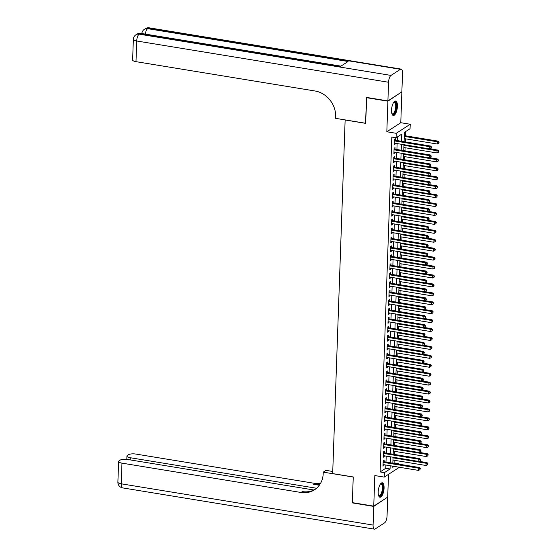 <?xml version="1.0" encoding="UTF-8"?>
<svg xmlns="http://www.w3.org/2000/svg" width="557" height="557" viewBox="0 0 557 557"><rect width="100%" height="100%" fill="white"/><g stroke="black" fill="none" stroke-linecap="round" stroke-linejoin="round"><path stroke-width="0.84" d="M384.079 488.092A7.304 2.743 99.3 0 0 382.318 482.794A7.304 2.743 99.3 0 0 378.196 491.915A7.304 2.743 99.3 0 0 379.958 497.213A7.304 2.743 99.3 0 0 384.079 488.092M397.413 106.352A7.304 2.743 99.3 0 0 395.651 101.054A7.304 2.743 99.3 0 0 391.529 110.175A7.304 2.743 99.3 0 0 393.291 115.473A7.304 2.743 99.3 0 0 397.413 106.352M393.458 463.271L394.078 462.874L398.359 463.577L398.339 464.072M398.234 467.065L398.206 468.04L384.246 477.105L384.4 472.635L390.06 468.966L390.172 465.749M345.138 119.908L332.675 473.596L353.235 476.959L352.337 502.637L373.754 506.146L387.714 497.081L388.507 474.341M401.534 92.072L387.895 101.186L386.83 131.765L396.25 133.311L410.21 124.253L410.049 128.716L404.396 132.385L404.069 141.708M386.83 131.765L400.782 122.707L401.855 92.121M400.782 122.707L410.21 124.253M394.078 462.874L394.168 460.27M394.37 454.442L394.481 451.337M394.683 445.509L394.788 442.404M394.997 436.584L395.101 433.478M395.303 427.651L395.414 424.545M395.616 418.725L395.728 415.619M395.93 409.792L396.041 406.687M396.243 400.866L396.347 397.761M396.556 391.933L396.661 388.828M396.863 383.007L396.974 379.902M397.176 374.074L397.287 370.969M397.489 365.148L397.594 362.043M397.802 356.215L397.907 353.11M398.109 347.29L398.22 344.184M398.422 338.357L398.534 335.251M398.735 329.424L398.847 326.325M399.049 320.498L399.153 317.393M399.362 311.565L399.466 308.46M399.668 302.639L399.78 299.534M399.982 293.706L400.093 290.601M400.295 284.78L400.406 281.675M400.608 275.847L400.713 272.742M400.922 266.921L401.026 263.816M401.228 257.988L401.339 254.883M401.541 249.063L401.653 245.957M401.855 240.13L401.959 237.024M402.168 231.204L402.272 228.098M402.474 222.271L402.586 219.166M402.788 213.345L402.899 210.24M403.101 204.412L403.212 201.307M403.414 195.479L403.519 192.381M403.728 186.553L403.832 183.448M404.034 177.62L404.145 174.515M404.347 168.694L404.459 165.589M404.661 159.762L404.772 156.656M404.974 150.836L405.078 147.73M405.287 141.903L405.392 138.797M405.496 135.804L405.642 131.577M345.027 119.978L365.587 123.348L366.812 97.461M366.478 97.677L387.895 101.186M384.072 461.732L384.128 460.173L383.181 460.785L382.993 466.139L383.94 465.534L383.968 464.733M384.379 452.806L384.434 451.24L383.494 451.852L383.307 457.213L384.246 456.601L384.274 455.8M384.692 443.873L384.748 442.314L383.808 442.926L383.62 448.281L384.56 447.668L384.588 446.874M385.005 434.947L385.061 433.381L384.114 433.994L383.933 439.355L384.873 438.742L384.901 437.941M385.319 426.014L385.374 424.455L384.427 425.068L384.239 430.422L385.186 429.809L385.214 429.008M385.632 417.089L385.681 415.522L384.741 416.135L384.553 421.496L385.5 420.883L385.528 420.082M385.938 408.156L385.994 406.596L385.054 407.209L384.866 412.563L385.806 411.95L385.834 411.15M386.252 399.23L386.307 397.663L385.367 398.276L385.179 403.637L386.119 403.024L386.147 402.224M386.565 390.297L386.621 388.737L385.674 389.35L385.486 394.704L386.433 394.091L386.461 393.291M386.878 381.371L386.934 379.804L385.987 380.417L385.799 385.778L386.746 385.166L386.774 384.365M387.192 372.438L387.24 370.878L386.3 371.491L386.112 376.845L387.052 376.233L387.087 375.432M387.498 363.512L387.554 361.946L386.614 362.558L386.426 367.919L387.366 367.307L387.394 366.506M387.811 354.579L387.867 353.02L386.927 353.632L386.739 358.987L387.679 358.374L387.707 357.573M388.125 345.653L388.18 344.087L387.233 344.699L387.045 350.061L387.992 349.448L388.02 348.647M388.438 336.72L388.494 335.161L387.547 335.767L387.359 341.128L388.306 340.515L388.333 339.714M388.744 327.788L388.8 326.228L387.86 326.841L387.672 332.195L388.612 331.589L388.64 330.788M389.058 318.862L389.113 317.295L388.173 317.908L387.985 323.269L388.925 322.656L388.953 321.855M389.371 309.929L389.427 308.369L388.48 308.982L388.299 314.336L389.239 313.723L389.266 312.93M389.684 301.003L389.74 299.436L388.793 300.049L388.605 305.41L389.552 304.797L389.58 303.997M389.997 292.07L390.046 290.51L389.106 291.123L388.918 296.477L389.865 295.864L389.893 295.064M390.304 283.144L390.36 281.577L389.42 282.19L389.232 287.551L390.172 286.939L390.199 286.138M390.617 274.211L390.673 272.652L389.733 273.264L389.545 278.618L390.485 278.006L390.513 277.205M390.93 265.285L390.986 263.719L390.039 264.331L389.858 269.692L390.798 269.08L390.826 268.279M391.244 256.352L391.299 254.793L390.353 255.405L390.165 260.76L391.111 260.147L391.139 259.346M391.557 247.426L391.606 245.86L390.666 246.473L390.478 251.834L391.425 251.221L391.453 250.42M391.863 238.493L391.919 236.934L390.979 237.547L390.791 242.901L391.731 242.288L391.759 241.487M392.177 229.568L392.232 228.001L391.293 228.614L391.105 233.975L392.044 233.362L392.072 232.561M392.49 220.635L392.546 219.075L391.599 219.688L391.411 225.042L392.358 224.429L392.386 223.629M392.803 211.709L392.859 210.142L391.912 210.755L391.724 216.116L392.671 215.503L392.699 214.703M393.11 202.776L393.165 201.216L392.225 201.822L392.037 207.183L392.977 206.57L393.005 205.77M393.423 193.843L393.479 192.283L392.539 192.896L392.351 198.25L393.291 197.644L393.319 196.844M393.736 184.917L393.792 183.35L392.845 183.963L392.664 189.324L393.604 188.712L393.632 187.911M394.05 175.984L394.105 174.425L393.158 175.037L392.97 180.391L393.917 179.779L393.945 178.985M394.363 167.058L394.412 165.492L393.472 166.104L393.284 171.465L394.231 170.853L394.259 170.052M394.669 158.125L394.725 156.566L393.785 157.178L393.597 162.533L394.537 161.92L394.565 161.119M394.983 149.199L395.038 147.633L394.098 148.246L393.91 153.607L394.85 152.994L394.878 152.193M401.506 141.283L401.757 134.105L396.097 137.774L391.815 137.078L380.118 471.939L385.778 468.263L385.89 465.046M385.994 462.052L386.203 456.113M386.307 453.12L386.516 447.187M386.621 444.194L386.823 438.255M386.927 435.261L387.136 429.329M387.24 426.335L387.449 420.396M387.554 417.402L387.763 411.47M387.867 408.476L388.076 402.537M388.18 399.543L388.382 393.611M388.487 390.61L388.695 384.678M388.8 381.684L389.009 375.752M389.113 372.751L389.322 366.819M389.427 363.825L389.628 357.886M389.733 354.893L389.942 348.961M390.046 345.967L390.255 340.028M390.36 337.034L390.568 331.102M390.673 328.108L390.882 322.169M390.986 319.175L391.188 313.243M391.293 310.249L391.501 304.31M391.606 301.316L391.815 295.384M391.919 292.39L392.128 286.451M392.232 283.457L392.441 277.525M392.546 274.531L392.748 268.592M392.852 265.598L393.061 259.666M393.165 256.666L393.374 250.734M393.479 247.74L393.688 241.808M393.792 238.807L393.994 232.875M394.105 229.881L394.307 223.942M394.412 220.948L394.621 215.016M394.725 212.022L394.934 206.083M395.038 203.089L395.247 197.157M395.352 194.163L395.554 188.224M395.658 185.23L395.867 179.298M395.971 176.304L396.18 170.365M396.285 167.372L396.493 161.439M396.598 158.446L396.807 152.507M396.911 149.513L397.113 143.581M397.218 140.587L397.35 136.966M395.296 140.267L395.352 138.707L394.405 139.32L394.224 144.674L395.164 144.061L395.192 143.26M384.246 477.105L374.826 475.56L373.754 506.146M380.118 471.939L384.4 472.635M396.097 137.774L396.25 133.311M392.741 466.167L392.699 467.246L394.043 466.383M397.74 463.974L398.359 463.577M403.964 144.702L403.755 150.634M403.651 153.628L403.442 159.567M403.338 162.56L403.136 168.493M403.031 171.486L402.822 177.425M402.718 180.419L402.509 186.351M402.405 189.352L402.196 195.284M402.091 198.278L401.889 204.21M401.785 207.211L401.576 213.143M401.472 216.137L401.263 222.076M401.158 225.07L400.949 231.002M400.845 233.996L400.636 239.935M400.532 242.929L400.33 248.861M400.225 251.855L400.017 257.794M399.912 260.787L399.703 266.719M399.599 269.713L399.39 275.652M399.285 278.646L399.077 284.578M398.972 287.572L398.77 293.511M398.666 296.505L398.457 302.437M398.352 305.431L398.144 311.37M398.039 314.364L397.83 320.296M397.726 323.297L397.524 329.229M397.419 332.223L397.211 338.155M397.106 341.156L396.897 347.088M396.793 350.081L396.584 356.02M396.48 359.014L396.271 364.946M396.166 367.94L395.964 373.879M395.86 376.873L395.651 382.805M395.547 385.799L395.338 391.738M395.233 394.732L395.024 400.664M394.92 403.658L394.711 409.597M394.607 412.591L394.405 418.523M394.3 421.517L394.091 427.456M393.987 430.45L393.778 436.382M393.674 439.376L393.465 445.315M393.36 448.308L393.158 454.24M393.054 457.241L392.845 463.173M390.276 462.756L390.485 456.817M390.589 453.823L390.798 447.891M390.903 444.89L391.111 438.958M391.216 435.964L391.418 430.032M391.522 427.031L391.731 421.099M391.836 418.105L392.044 412.166M392.149 409.172L392.358 403.24M392.462 400.246L392.671 394.307M392.776 391.313L392.977 385.381M393.082 382.387L393.291 376.448M393.395 373.455L393.604 367.523M393.708 364.529L393.917 358.59M394.022 355.596L394.224 349.664M394.328 346.67L394.537 340.731M394.641 337.737L394.85 331.805M394.955 328.811L395.164 322.872M395.268 319.878L395.477 313.946M395.581 310.945L395.783 305.013M395.888 302.019L396.097 296.087M396.201 293.086L396.41 287.154M396.514 284.161L396.723 278.222M396.828 275.228L397.037 269.296M397.141 266.302L397.343 260.363M397.447 257.369L397.656 251.437M397.761 248.443L397.97 242.504M398.074 239.51L398.283 233.578M398.387 230.584L398.589 224.645M398.694 221.651L398.903 215.719M399.007 212.725L399.216 206.786M399.32 203.792L399.529 197.86M399.634 194.866L399.842 188.927M399.947 185.934L400.149 180.002M400.253 177.001L400.462 171.069M400.567 168.075L400.775 162.143M400.88 159.142L401.089 153.21M401.193 150.216L401.402 144.277M385.778 468.263L390.06 468.966M394.245 143.915L395.164 144.061M393.938 152.841L394.85 152.994M393.625 161.774L394.537 161.92M393.312 170.7L394.231 170.853M392.998 179.633L393.917 179.779M392.685 188.558L393.604 188.712M392.379 197.491L393.291 197.644M392.065 206.417L392.977 206.57M391.752 215.35L392.671 215.503M391.439 224.283L392.358 224.429M391.125 233.209L392.044 233.362M390.819 242.142L391.731 242.288M390.506 251.068L391.425 251.221M390.192 260.001L391.111 260.147M389.879 268.927L390.798 269.08M389.573 277.859L390.485 278.006M389.259 286.785L390.172 286.939M388.946 295.718L389.865 295.864M388.633 304.644L389.552 304.797M388.32 313.577L389.239 313.723M388.013 322.503L388.925 322.656M387.7 331.436L388.612 331.589M387.387 340.362L388.306 340.515M387.073 349.295L387.992 349.448M386.76 358.228L387.679 358.374M386.454 367.154L387.366 367.307M386.14 376.086L387.052 376.233M385.827 385.012L386.746 385.166M385.514 393.945L386.433 394.091M385.207 402.871L386.119 403.024M384.894 411.804L385.806 411.95M384.581 420.73L385.5 420.883M384.267 429.663L385.186 429.809M383.954 438.589L384.873 438.742M383.648 447.522L384.56 447.668M383.334 456.448L384.246 456.601M383.021 465.38L383.94 465.534M394.356 140.879L429.816 146.693L429.739 148.921L394.272 143.114M394.384 140.085A0.94 0.822 -123 0 0 394.614 140.155L430.763 146.08L429.816 146.693L431.195 147.361L431.16 148.253L431.571 147.118L431.195 147.361M431.571 147.118L430.763 146.08M429.739 148.921L431.16 148.253M404.18 138.602L437.287 144.026L437.363 141.791L438.303 141.179L404.285 135.609M438.735 142.46L438.707 143.351L439.111 142.216L437.363 141.791L404.257 136.368M438.707 143.351L437.287 144.026M438.303 141.179L439.111 142.216M393.708 102.342A6.322 2.374 -80.7 0 1 393.771 102.293A6.322 2.374 -80.7 0 1 396.097 103.706A6.322 2.374 -80.7 0 1 395.212 111.825A6.322 2.374 -80.7 0 1 391.905 113.698A6.322 2.374 -80.7 0 1 391.863 113.628M391.829 113.51A5.855 2.2 99.3 0 0 392.407 113.858A5.855 2.2 99.3 0 0 395.052 110.439A5.855 2.2 99.3 0 0 395.498 103.964A5.855 2.2 99.3 0 0 394.3 102.3A5.855 2.2 99.3 0 0 393.646 102.439M392.894 115.32A7.255 2.722 99.3 0 0 395.992 110.739A7.255 2.722 99.3 0 0 396.438 103.045A7.255 2.722 99.3 0 0 395.226 101.068M380.382 484.082A6.322 2.374 -80.7 0 1 380.438 484.033A6.322 2.374 -80.7 0 1 382.763 485.446A6.322 2.374 -80.7 0 1 381.879 493.565A6.322 2.374 -80.7 0 1 378.572 495.438A6.322 2.374 -80.7 0 1 378.53 495.368M378.502 495.257A5.855 2.2 99.3 0 0 379.08 495.598A5.855 2.2 99.3 0 0 381.726 492.186A5.855 2.2 99.3 0 0 382.165 485.704A5.855 2.2 99.3 0 0 380.974 484.047A5.855 2.2 99.3 0 0 380.313 484.186M379.561 497.06A7.255 2.722 99.3 0 0 382.659 492.479A7.255 2.722 99.3 0 0 383.105 484.785A7.255 2.722 99.3 0 0 381.893 482.808M387.909 100.914L401.862 91.856L402.516 73.19A5.619 2.11 99.3 0 0 401.158 69.117A5.619 2.11 99.3 0 0 400.441 69.305L391.007 75.425A5.619 2.11 99.3 0 0 388.556 82.255L387.909 100.914L366.492 97.405L365.587 123.257L335.606 118.349L335.655 116.831A23.415 20.539 -123 0 0 315.018 90.993L135.985 61.66A5.619 1.685 -178 0 1 132.629 59.996L133.353 39.324A5.619 1.685 2 0 0 136.702 40.988L135.985 61.66M388.556 82.255L136.702 40.988A5.619 2.11 -80.7 0 1 139.153 34.158L140.099 33.552L340.55 66.394L348.097 61.493L147.64 28.651L148.587 28.038A5.619 2.11 -80.7 0 1 149.304 27.85L401.158 69.117M373.747 506.41L352.33 502.901L353.235 477.05L323.248 472.141L323.199 473.659A23.415 20.539 57 0 1 314.531 489.784A23.415 20.539 57 0 1 301.003 492.472L121.962 463.139L121.238 483.81L373.093 525.077L373.747 506.41L387.38 497.297M323.248 472.141L325.984 470.366L332.752 471.473M316.557 488.259L130.282 457.736A5.619 1.685 2 0 1 126.926 456.072A5.619 1.685 2 0 1 127.4 455.424L128.514 454.7A5.619 1.685 2 0 1 135.915 454.073L314.956 483.406A23.415 20.539 57 0 0 320.414 483.567M319.948 484.332A23.415 20.539 57 0 1 313.598 484.291L319.335 485.231M373.093 525.077A5.619 2.11 99.3 0 0 374.45 529.15A5.619 2.11 99.3 0 0 375.167 528.962L384.602 522.842A5.619 2.11 99.3 0 0 387.052 516.012L387.7 497.345M313.932 490.007L127.602 459.476A5.619 1.685 2 0 0 120.201 460.103L119.087 460.827A5.619 1.685 2 0 0 118.613 461.474A5.619 1.685 2 0 0 121.962 463.139M315.199 489.325A23.415 20.539 57 0 1 302.36 491.587L301.003 492.472M394.043 149.812L429.51 155.619L429.426 157.854L393.966 152.04M394.071 149.011A0.94 0.822 -123 0 0 394.3 149.088L430.45 155.006L429.51 155.619L430.881 156.287L430.846 157.185L431.257 156.044L430.881 156.287M431.257 156.044L430.45 155.006M429.426 157.854L430.846 157.185M393.729 158.738L429.196 164.552L429.12 166.78L393.653 160.973M393.757 157.944A0.94 0.822 -123 0 0 393.987 158.014L430.136 163.939L429.196 164.552L430.568 165.22L430.533 166.111L430.916 165.868L430.944 164.976L430.568 165.22M430.944 164.976L430.136 163.939M429.12 166.78L430.533 166.111M393.416 167.671L428.883 173.478L428.806 175.713L393.339 169.899M393.444 166.877A0.94 0.822 -123 0 0 393.674 166.947L429.823 172.865L428.883 173.478L430.255 174.146L430.227 175.044L430.631 173.902L430.255 174.146M430.631 173.902L429.823 172.865M428.806 175.713L430.227 175.044M393.103 176.597L428.57 182.411L428.493 184.645L393.026 178.832M393.131 175.803A0.94 0.822 -123 0 0 393.36 175.873L429.517 181.798L428.57 182.411L429.941 183.079L429.913 183.97L430.324 182.835L429.941 183.079M430.324 182.835L429.517 181.798M428.493 184.645L429.913 183.97M403.867 147.528L436.973 152.952L437.05 150.724L437.99 150.112L430.004 148.803M438.422 151.393L438.394 152.284L438.798 151.149L437.05 150.724L403.943 145.3M438.394 152.284L436.973 152.952M437.99 150.112L438.798 151.149M403.553 156.461L436.66 161.885L436.737 159.65L437.684 159.037L429.691 157.728M438.108 160.319L438.081 161.21L438.491 160.075L436.737 159.65L403.63 154.226M438.081 161.21L436.66 161.885M437.684 159.037L438.491 160.075M403.24 165.387L436.347 170.811L436.423 168.583L437.37 167.97L429.377 166.661M437.802 169.251L437.767 170.143L438.178 169.008L436.423 168.583L403.317 163.159M437.767 170.143L436.347 170.811M437.37 167.97L438.178 169.008M402.927 174.32L436.034 179.744L436.117 177.509L437.057 176.896L429.064 175.587M437.489 178.177L437.454 179.076L437.865 177.934L436.117 177.509L403.01 172.085M437.454 179.076L436.034 179.744M437.057 176.896L437.865 177.934M392.796 185.53L428.256 191.336L428.18 193.571L392.713 187.765M392.824 184.736A0.94 0.822 -123 0 0 393.054 184.806L429.203 190.724L428.256 191.336L429.635 192.005L429.6 192.903L430.011 191.761L429.635 192.005M430.011 191.761L429.203 190.724M428.18 193.571L429.6 192.903M402.62 183.246L435.727 188.67L435.804 186.442L436.744 185.829L428.751 184.52M437.175 187.11L437.148 188.001L437.551 186.867L435.804 186.442L402.697 181.018M437.148 188.001L435.727 188.67M436.744 185.829L437.551 186.867M392.483 194.456L427.95 200.269L427.867 202.504L392.407 196.691M392.511 193.662A0.94 0.822 -123 0 0 392.741 193.732L428.89 199.657L427.95 200.269L429.322 200.938L429.287 201.829L429.663 201.585L429.698 200.694L429.322 200.938M429.698 200.694L428.89 199.657M427.867 202.504L429.287 201.829M402.307 192.179L435.414 197.603L435.49 195.368L436.43 194.755L428.444 193.446M436.862 196.036L436.834 196.934L437.238 195.792L435.49 195.368L402.384 189.944M436.834 196.934L435.414 197.603M436.43 194.755L437.238 195.792M392.17 203.389L427.637 209.202L427.56 211.43L392.093 205.624M392.198 202.595A0.94 0.822 -123 0 0 392.427 202.664L428.577 208.59L427.637 209.202L429.008 209.871L428.981 210.762L429.356 210.518L429.384 209.62L429.008 209.871M429.384 209.62L428.577 208.59M427.56 211.43L428.981 210.762M401.994 201.105L435.101 206.536L435.177 204.301L436.124 203.688L428.131 202.379M436.549 204.969L436.521 205.86L436.932 204.725L435.177 204.301L402.07 198.877M436.521 205.86L435.101 206.536M436.124 203.688L436.932 204.725M391.856 212.314L427.323 218.128L427.247 220.363L391.78 214.549M391.884 211.521A0.94 0.822 -123 0 0 392.114 211.59L428.263 217.515L427.323 218.128L428.695 218.797L428.667 219.688L429.043 219.444L429.071 218.553L428.695 218.797M429.071 218.553L428.263 217.515M427.247 220.363L428.667 219.688M401.681 210.038L434.787 215.462L434.864 213.227L435.811 212.614L427.818 211.305M436.242 213.895L436.208 214.793L436.618 213.651L434.864 213.227L401.764 207.803M436.208 214.793L434.787 215.462M435.811 212.614L436.618 213.651M391.543 221.247L427.01 227.061L426.934 229.289L391.467 223.482M391.571 220.454A0.94 0.822 -123 0 0 391.801 220.523L427.957 226.448L427.01 227.061L428.382 227.729L428.354 228.621L428.765 227.479L428.382 227.729M428.765 227.479L427.957 226.448M426.934 229.289L428.354 228.621M401.374 218.971L434.481 224.394L434.557 222.159L435.497 221.547L427.504 220.238M435.929 222.828L435.894 223.719L436.305 222.584L434.557 222.159L401.451 216.736M435.894 223.719L434.481 224.394M435.497 221.547L436.305 222.584M391.237 230.18L426.697 235.987L426.62 238.222L391.153 232.408M391.265 229.38A0.94 0.822 -123 0 0 391.494 229.449L427.644 235.374L426.697 235.987L428.075 236.655L428.041 237.547L428.417 237.303L428.451 236.412L428.075 236.655M428.451 236.412L427.644 235.374M426.62 238.222L428.041 237.547M401.061 227.897L434.168 233.32L434.244 231.085L435.184 230.48L427.198 229.164M435.616 231.761L435.588 232.652L435.992 231.51L434.244 231.085L401.137 225.662M435.588 232.652L434.168 233.32M435.184 230.48L435.992 231.51M390.923 239.106L426.39 244.92L426.307 247.148L390.847 241.341M390.951 238.312A0.94 0.822 -123 0 0 391.181 238.382L427.33 244.307L426.39 244.92L427.762 245.588L427.727 246.479L428.11 246.236L428.138 245.338L427.762 245.588M428.138 245.338L427.33 244.307M426.307 247.148L427.727 246.479M400.748 236.829L433.854 242.253L433.931 240.018L434.878 239.406L426.885 238.097M435.302 240.687L435.275 241.578L435.685 240.443L433.931 240.018L400.824 234.594M435.275 241.578L433.854 242.253M434.878 239.406L435.685 240.443M390.61 248.039L426.077 253.846L426.001 256.081L390.534 250.267M390.638 247.238A0.94 0.822 -123 0 0 390.868 247.315L427.017 253.233L426.077 253.846L427.449 254.514L427.421 255.405L427.825 254.27L427.449 254.514M427.825 254.27L427.017 253.233M426.001 256.081L427.421 255.405M400.434 245.755L433.541 251.179L433.618 248.951L434.564 248.338L426.571 247.03M434.996 249.62L434.961 250.511L435.372 249.369L433.618 248.951L400.511 243.52M434.961 250.511L433.541 251.179M434.564 248.338L435.372 249.369M390.297 256.965L425.764 262.779L425.687 265.007L390.22 259.2M390.325 256.171A0.94 0.822 -123 0 0 390.554 256.241L426.711 262.166L425.764 262.779L427.135 263.447L427.108 264.338L427.484 264.095L427.511 263.203L427.135 263.447M427.511 263.203L426.711 262.166M425.687 265.007L427.108 264.338M400.121 254.688L433.228 260.112L433.311 257.877L434.251 257.264L426.258 255.955M434.683 258.545L434.648 259.437L435.059 258.302L433.311 257.877L400.204 252.453M434.648 259.437L433.228 260.112M434.251 257.264L435.059 258.302M389.991 265.898L425.451 271.705L425.374 273.94L389.907 268.126M390.018 265.097A0.94 0.822 -123 0 0 390.248 265.174L426.397 271.092L425.451 271.705L426.829 272.373L426.794 273.271L427.205 272.129L426.829 272.373M427.205 272.129L426.397 271.092M425.374 273.94L426.794 273.271M399.815 263.614L432.921 269.038L432.998 266.81L433.938 266.197L425.945 264.888M434.369 267.478L434.342 268.37L434.745 267.228L432.998 266.81L399.891 261.386M434.342 268.37L432.921 269.038M433.938 266.197L434.745 267.228M389.677 274.824L425.144 280.637L425.061 282.865L389.601 277.059M389.705 274.03A0.94 0.822 -123 0 0 389.935 274.1L426.084 280.025L425.144 280.637L426.516 281.306L426.481 282.197L426.857 281.953L426.892 281.062L426.516 281.306M426.892 281.062L426.084 280.025M425.061 282.865L426.481 282.197M399.501 272.547L432.608 277.971L432.685 275.736L433.625 275.123L425.639 273.814M434.056 276.404L434.028 277.295L434.432 276.161L432.685 275.736L399.578 270.312M434.028 277.295L432.608 277.971M433.625 275.123L434.432 276.161M389.364 283.757L424.831 289.563L424.754 291.798L389.287 285.985M389.392 282.956A0.94 0.822 -123 0 0 389.622 283.033L425.771 288.951L424.831 289.563L426.202 290.232L426.168 291.13L426.551 290.879L426.578 289.988L426.202 290.232M426.578 289.988L425.771 288.951M424.754 291.798L426.168 291.13M399.188 281.473L432.295 286.897L432.371 284.669L433.318 284.056L425.325 282.747M433.743 285.337L433.715 286.228L434.126 285.093L432.371 284.669L399.265 279.245M433.715 286.228L432.295 286.897M433.318 284.056L434.126 285.093M389.051 292.683L424.518 298.496L424.441 300.724L388.974 294.918M389.078 291.889A0.94 0.822 -123 0 0 389.308 291.959L425.457 297.884L424.518 298.496L425.889 299.165L425.861 300.056L426.237 299.812L426.265 298.921L425.889 299.165M426.265 298.921L425.457 297.884M424.441 300.724L425.861 300.056M398.875 290.406L431.981 295.83L432.058 293.595L433.005 292.982L425.012 291.673M433.437 294.263L433.402 295.154L433.812 294.019L432.058 293.595L398.951 288.171M433.402 295.154L431.981 295.83M433.005 292.982L433.812 294.019M388.737 301.615L424.204 307.422L424.128 309.657L388.661 303.844M388.765 300.822A0.94 0.822 -123 0 0 388.995 300.891L425.151 306.81L424.204 307.422L425.576 308.091L425.548 308.989L425.959 307.847L425.576 308.091M425.959 307.847L425.151 306.81M424.128 309.657L425.548 308.989M398.561 299.332L431.668 304.756L431.752 302.528L432.692 301.915L424.699 300.606M433.123 303.196L433.088 304.087L433.499 302.952L431.752 302.528L398.645 297.104M433.088 304.087L431.668 304.756M432.692 301.915L433.499 302.952M388.431 310.541L423.891 316.355L423.814 318.59L388.347 312.776M388.459 309.748A0.94 0.822 -123 0 0 388.689 309.817L424.838 315.742L423.891 316.355L425.269 317.024L425.235 317.915L425.645 316.78L425.269 317.024M425.645 316.78L424.838 315.742M423.814 318.59L425.235 317.915M398.255 308.265L431.362 313.688L431.438 311.454L432.378 310.841L424.385 309.532M432.81 312.122L432.782 313.02L433.186 311.878L431.438 311.454L398.332 306.03M432.782 313.02L431.362 313.688M432.378 310.841L433.186 311.878M388.118 319.474L423.585 325.281L423.501 327.516L388.041 321.709M388.145 318.681A0.94 0.822 -123 0 0 388.375 318.75L424.525 324.668L423.585 325.281L424.956 325.949L424.921 326.848L425.297 326.604L425.332 325.706L424.956 325.949M425.332 325.706L424.525 324.668M423.501 327.516L424.921 326.848M397.942 317.191L431.048 322.614L431.125 320.386L432.065 319.774L424.079 318.465M432.497 321.055L432.469 321.946L432.873 320.811L431.125 320.386L398.018 314.963M432.469 321.946L431.048 322.614M432.065 319.774L432.873 320.811M387.804 328.4L423.271 334.214L423.195 336.449L387.728 330.635M387.832 327.607A0.94 0.822 -123 0 0 388.062 327.676L424.211 333.601L423.271 334.214L424.643 334.882L424.615 335.774L425.019 334.639L424.643 334.882M425.019 334.639L424.211 333.601M423.195 336.449L424.615 335.774M397.628 326.123L430.735 331.547L430.812 329.312L431.759 328.7L423.766 327.391M432.183 329.981L432.155 330.879L432.566 329.737L430.812 329.312L397.705 323.889M432.155 330.879L430.735 331.547M431.759 328.7L432.566 329.737M387.491 337.333L422.958 343.147L422.881 345.375L387.414 339.568M387.519 336.539A0.94 0.822 -123 0 0 387.749 336.609L423.898 342.534L422.958 343.147L424.33 343.815L424.302 344.706L424.678 344.463L424.706 343.565L424.33 343.815M424.706 343.565L423.898 342.534M422.881 345.375L424.302 344.706M397.315 335.049L430.422 340.48L430.498 338.245L431.445 337.633L423.452 336.324M431.877 338.914L431.842 339.805L432.253 338.67L430.498 338.245L397.399 332.821M431.842 339.805L430.422 340.48M431.445 337.633L432.253 338.67M387.178 346.259L422.645 352.073L422.568 354.308L387.101 348.494M387.206 345.465A0.94 0.822 -123 0 0 387.435 345.535L423.592 351.46L422.645 352.073L424.016 352.741L423.988 353.632L424.399 352.497L424.016 352.741M424.399 352.497L423.592 351.46M422.568 354.308L423.988 353.632M397.009 343.982L430.108 349.406L430.192 347.171L431.132 346.558L423.139 345.249M431.564 347.84L431.529 348.738L431.94 347.596L430.192 347.171L397.085 341.747M431.529 348.738L430.108 349.406M431.132 346.558L431.94 347.596M386.871 355.192L422.331 361.006L422.255 363.234L386.788 357.427M386.899 354.398A0.94 0.822 -123 0 0 387.129 354.468L423.278 360.393L422.331 361.006L423.71 361.674L423.675 362.565L424.051 362.322L424.086 361.423L423.71 361.674M424.086 361.423L423.278 360.393M422.255 363.234L423.675 362.565M396.695 352.915L429.802 358.339L429.879 356.104L430.819 355.491L422.833 354.182M431.25 356.772L431.222 357.664L431.626 356.529L429.879 356.104L396.772 350.68M431.222 357.664L429.802 358.339M430.819 355.491L431.626 356.529M386.558 364.125L422.025 369.932L421.941 372.167L386.481 366.353M386.586 363.324A0.94 0.822 -123 0 0 386.816 363.394L422.965 369.319L422.025 369.932L423.397 370.6L423.362 371.491L423.745 371.247L423.773 370.356L423.397 370.6M423.773 370.356L422.965 369.319M421.941 372.167L423.362 371.491M386.245 373.051L421.712 378.864L421.635 381.092L386.168 375.286M386.273 372.257A0.94 0.822 -123 0 0 386.502 372.327L422.652 378.252L421.712 378.864L423.083 379.533L423.055 380.424L423.431 380.18L423.459 379.282L423.083 379.533M423.459 379.282L422.652 378.252M421.635 381.092L423.055 380.424M385.931 381.984L421.398 387.79L421.322 390.025L385.855 384.212M385.959 381.183A0.94 0.822 -123 0 0 386.189 381.26L422.338 387.178L421.398 387.79L422.77 388.459L422.742 389.35L423.118 389.106L423.146 388.215L422.77 388.459M423.146 388.215L422.338 387.178M421.322 390.025L422.742 389.35M396.382 361.841L429.489 367.265L429.565 365.03L430.512 364.424L422.519 363.108M430.937 365.705L430.909 366.597L431.313 365.455L429.565 365.03L396.459 359.606M430.909 366.597L429.489 367.265M430.512 364.424L431.313 365.455M396.069 370.774L429.175 376.198L429.252 373.963L430.199 373.35L422.206 372.041M430.631 374.631L430.596 375.522L431.007 374.388L429.252 373.963L396.145 368.539M430.596 375.522L429.175 376.198M430.199 373.35L431.007 374.388M395.755 379.7L428.862 385.124L428.946 382.896L429.886 382.283L421.893 380.974M430.317 383.564L430.283 384.455L430.693 383.313L428.946 382.896L395.839 377.465M430.283 384.455L428.862 385.124M429.886 382.283L430.693 383.313M385.625 390.91L421.085 396.723L421.008 398.951L385.541 393.145M385.653 390.116A0.94 0.822 -123 0 0 385.883 390.185L422.032 396.111L421.085 396.723L422.457 397.392L422.429 398.283L422.84 397.148L422.457 397.392M422.84 397.148L422.032 396.111M421.008 398.951L422.429 398.283M395.449 388.633L428.556 394.057L428.632 391.822L429.572 391.209L421.579 389.9M430.004 392.49L429.969 393.381L430.38 392.246L428.632 391.822L395.526 386.398M429.969 393.381L428.556 394.057M429.572 391.209L430.38 392.246M385.312 399.842L420.772 405.649L420.695 407.884L385.235 402.07M385.34 399.042A0.94 0.822 -123 0 0 385.569 399.118L421.719 405.036L420.772 405.649L422.15 406.318L422.115 407.216L422.526 406.074L422.15 406.318M422.526 406.074L421.719 405.036M420.695 407.884L422.115 407.216M395.136 397.559L428.242 402.983L428.319 400.755L429.259 400.142L421.273 398.833M429.691 401.423L429.663 402.314L430.067 401.172L428.319 400.755L395.212 395.331M429.663 402.314L428.242 402.983M429.259 400.142L430.067 401.172M384.998 408.768L420.465 414.582L420.382 416.81L384.922 411.003M385.026 407.975A0.94 0.822 -123 0 0 385.256 408.044L421.405 413.969L420.465 414.582L421.837 415.25L421.802 416.142L422.185 415.898L422.213 415.007L421.837 415.25M422.213 415.007L421.405 413.969M420.382 416.81L421.802 416.142M394.822 406.492L427.929 411.915L428.006 409.68L428.953 409.068L420.96 407.759M429.377 410.349L429.35 411.24L429.76 410.105L428.006 409.68L394.899 404.257M429.35 411.24L427.929 411.915M428.953 409.068L429.76 410.105M384.685 417.701L420.152 423.508L420.075 425.743L384.608 419.929M384.713 416.901A0.94 0.822 -123 0 0 384.943 416.977L421.092 422.895L420.152 423.508L421.524 424.176L421.496 425.075L421.9 423.933L421.524 424.176M421.9 423.933L421.092 422.895M420.075 425.743L421.496 425.075M394.509 415.418L427.616 420.841L427.692 418.613L428.639 418.001L420.646 416.692M429.071 419.282L429.036 420.173L429.447 419.038L427.692 418.613L394.586 413.19M429.036 420.173L427.616 420.841M428.639 418.001L429.447 419.038M384.372 426.627L419.839 432.441L419.762 434.669L384.295 428.862M384.4 425.833A0.94 0.822 -123 0 0 384.629 425.903L420.786 431.828L419.839 432.441L421.21 433.109L421.183 434L421.593 432.866L421.21 433.109M421.593 432.866L420.786 431.828M419.762 434.669L421.183 434M394.196 424.35L427.303 429.774L427.386 427.539L428.326 426.927L420.333 425.618M428.758 428.208L428.723 429.099L429.134 427.964L427.386 427.539L394.279 422.115M428.723 429.099L427.303 429.774M428.326 426.927L429.134 427.964M384.065 435.56L419.525 441.367L419.449 443.602L383.982 437.788M384.093 434.766A0.94 0.822 -123 0 0 384.323 434.836L420.472 440.754L419.525 441.367L420.904 442.035L420.869 442.933L421.28 441.792L420.904 442.035M421.28 441.792L420.472 440.754M419.449 443.602L420.869 442.933M393.89 433.276L426.996 438.7L427.073 436.472L428.013 435.859L420.02 434.551M428.444 437.141L428.417 438.032L428.82 436.897L427.073 436.472L393.966 431.048M428.417 438.032L426.996 438.7M428.013 435.859L428.82 436.897M383.752 444.486L419.219 450.3L419.136 452.535L383.676 446.721M383.78 443.692A0.94 0.822 -123 0 0 384.01 443.762L420.159 449.687L419.219 450.3L420.591 450.968L420.556 451.859L420.932 451.616L420.967 450.724L420.591 450.968M420.967 450.724L420.159 449.687M419.136 452.535L420.556 451.859M393.576 442.209L426.683 447.633L426.759 445.398L427.699 444.785L419.713 443.476M428.131 446.066L428.103 446.965L428.507 445.823L426.759 445.398L393.653 439.974M428.103 446.965L426.683 447.633M427.699 444.785L428.507 445.823M383.439 453.419L418.906 459.226L418.829 461.461L383.362 455.654M383.467 452.625A0.94 0.822 -123 0 0 383.696 452.695L419.846 458.62L418.906 459.226L420.277 459.894L420.25 460.792L420.626 460.548L420.653 459.65L420.277 459.894M420.653 459.65L419.846 458.62M418.829 461.461L420.25 460.792M393.263 451.135L426.37 456.559L426.446 454.331L427.393 453.718L419.4 452.409M427.818 454.999L427.79 455.891L428.201 454.756L426.446 454.331L393.339 448.907M427.79 455.891L426.37 456.559M427.393 453.718L428.201 454.756M383.125 462.345L418.592 468.159L418.516 470.393L383.049 464.58M383.153 461.551A0.94 0.822 -123 0 0 383.383 461.621L419.532 467.546L418.592 468.159L419.964 468.827L419.936 469.718L420.34 468.583L419.964 468.827M420.34 468.583L419.532 467.546M418.516 470.393L419.936 469.718M392.95 460.068L426.056 465.492L426.133 463.257L427.08 462.644L419.087 461.335M427.511 463.925L427.477 464.823L427.887 463.682L426.133 463.257L393.033 457.833M427.477 464.823L426.056 465.492M427.08 462.644L427.887 463.682M400.441 69.305L148.587 28.038A5.619 4.929 -123 0 0 145.335 28.686L144.395 29.298A5.619 4.929 57 0 1 147.64 28.651A5.619 2.11 -80.7 0 0 145.307 34.095M340.926 66.151L140.817 33.364A5.619 2.11 -80.7 0 0 140.099 33.552A5.619 4.929 -123 0 0 136.848 34.193L135.908 34.806A5.619 4.929 57 0 1 139.153 34.158L391.007 75.425M313.598 484.291L314.956 483.406M130.282 457.736L130.206 459.901M121.238 483.81A5.619 1.685 -178 0 1 117.889 482.146A5.619 5.619 0 0 0 122.596 487.883A5.619 2.11 -80.7 0 1 121.238 483.81M140.817 33.364A5.619 5.619 0 0 0 136.848 34.193M135.908 34.806A5.619 5.619 0 0 0 133.353 39.324M149.304 27.85A5.619 5.619 0 0 0 145.335 28.686M144.395 29.298A5.619 5.619 0 0 0 141.854 33.531M126.926 456.072L126.815 459.365M118.613 461.474L117.889 482.146M122.596 487.883L374.45 529.15"/></g></svg>
